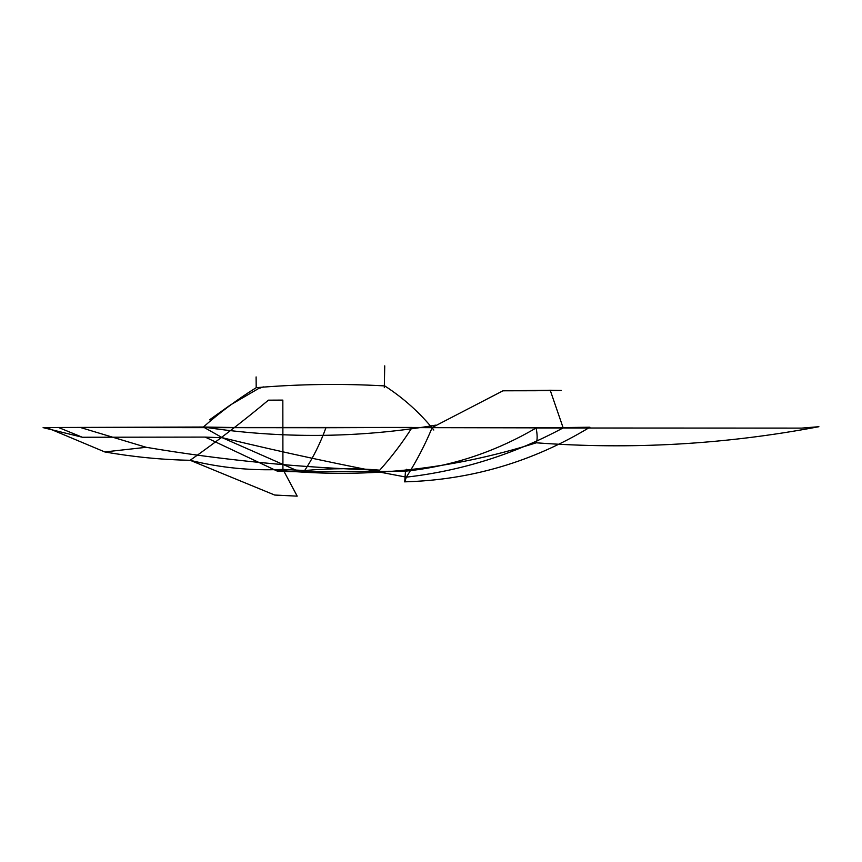 <?xml version="1.0" encoding="UTF-8"?>
<svg xmlns="http://www.w3.org/2000/svg" width="862" height="862" viewBox="0 0 862 862"><rect width="100%" height="100%" fill="white"/><g stroke="black" fill="none" stroke-linecap="round" stroke-linejoin="round"><path stroke-width="1.29" d="M563.166 427.897L349.498 427.52L432.228 427.477L502.902 390.831L550.215 390.238L563.166 427.897L432.228 427.477L502.902 390.831L550.215 390.238L561.334 390.421L535.011 390.745L561.334 390.421L550.215 390.238L563.166 427.897L589.899 427.218C532.845 461.784 471.061 479.994 404.569 481.847C471.061 479.994 532.845 461.784 589.899 427.218L563.166 427.897C513.698 454.436 461.418 470.857 406.347 477.149C416.572 461.127 425.203 444.577 432.228 427.477C425.203 444.577 416.572 461.127 406.347 477.149C461.418 470.857 513.698 454.436 563.177 427.886M412.101 427.444L80.478 427.52L146.238 447.303C221.728 460.092 299.567 467.721 379.733 470.178C391.919 456.58 402.705 442.335 412.101 427.444L80.478 427.52L146.238 447.303L104.776 451.936C133.459 456.968 161.916 459.748 190.136 460.286L274.698 495.047L297.196 496.146L282.93 469.402L304.674 470.523C331.073 468.217 356.092 468.098 379.733 470.178C391.919 456.58 402.705 442.335 412.101 427.444L46.613 427.53L80.478 427.52L46.613 427.53L104.776 451.936C133.459 456.968 161.916 459.748 190.136 460.286C220.564 467.85 251.488 470.878 282.93 469.402L304.674 470.523C313.218 457.528 320.308 443.262 325.944 427.735L412.101 427.444M203.367 427.024L43.1 427.627L58.487 427.487L82.353 437.249L204.8 437.088L222.374 437.734C283.964 452.658 345.296 465.792 406.347 477.149L404.72 481.847L406.347 477.149C345.296 465.792 283.964 452.658 222.374 437.734L204.8 437.088L82.353 437.249L43.1 427.627L82.353 437.249L58.487 427.487L203.367 427.024L222.374 437.734L203.367 427.024C280.807 438.79 358.236 438.165 435.655 425.149C358.236 438.165 280.807 438.79 203.367 427.024C219.799 412.478 237.406 399.365 256.197 387.684C299.071 384.075 341.923 383.482 384.743 385.917C403.513 398.061 419.869 412.758 433.812 430.019C419.869 412.758 403.513 398.061 384.743 385.917C341.923 383.482 299.071 384.075 256.197 387.684L256.1 376.931L256.197 387.684C237.406 399.365 219.799 412.478 203.367 427.024L237.362 427.563L203.367 427.024M818.9 426.701L801.757 428.102L536.099 427.983L589.899 427.218L536.099 427.983C495.09 452.044 451.516 466.45 405.355 471.191C451.516 466.45 495.09 452.044 536.099 427.983C537.414 434.588 537.489 439.523 536.315 442.799C537.489 439.523 537.414 434.588 536.099 427.983L801.757 428.112L818.9 426.701C724.953 444.49 630.736 449.856 536.229 442.799M504.011 390.798L535.011 390.745L504.011 390.798M405.474 471.18L404.72 481.847L405.474 471.18L299.804 471.837L222.321 437.734L299.804 471.837L277.661 471.298L205.231 437.109L277.661 471.298L299.804 471.837L405.485 471.18L406.336 469.284L405.485 471.18M384.732 365.854L384.312 387.663L384.732 365.854M263.309 386.876L260.119 388.072L263.309 386.876M217.353 414.891L230.154 405.151L209.574 419.805L217.353 414.891M230.369 405L259.268 388.126L230.369 405M282.833 400.097L282.93 469.402L297.196 496.146L274.698 495.047L190.136 460.286C216.297 441.883 242.394 421.841 268.448 400.162L282.833 400.097L282.93 469.402C251.488 470.878 220.564 467.85 190.136 460.286C216.297 441.883 242.394 421.841 268.448 400.162L282.833 400.097M46.613 427.53L325.944 427.735C320.308 443.262 313.218 457.528 304.674 470.523C331.073 468.217 356.092 468.098 379.733 470.178C299.567 467.721 221.728 460.092 146.238 447.303L104.776 451.936L46.613 427.53M271.692 469.521C361.286 479.229 449.501 470.318 536.315 442.799"/></g></svg>
